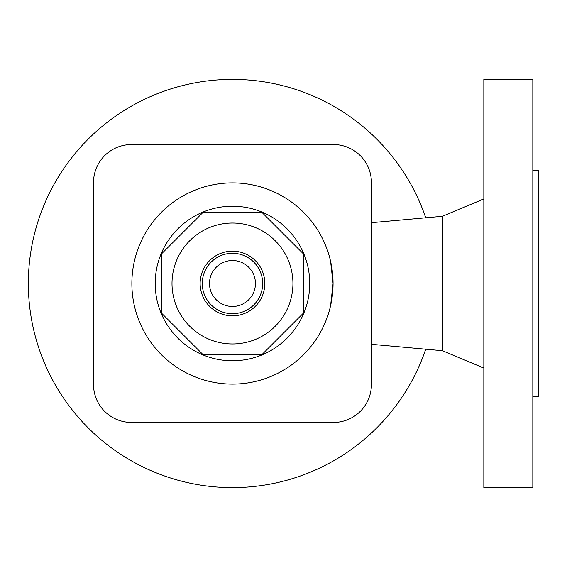 <?xml version="1.0" encoding="UTF-8"?>
<svg xmlns="http://www.w3.org/2000/svg" width="567" height="567" viewBox="0 0 567 567"><rect width="100%" height="100%" fill="white"/><g stroke="black" fill="none" stroke-linecap="round" stroke-linejoin="round"><path stroke-width="0.85" d="M425.725 349.208A204.12 204.12 0 0 1 28.35 283.5A204.12 204.12 0 0 1 425.725 217.792M330.561 305.847L333.07 283.5A100.6 100.6 0 0 0 232.47 182.9A100.6 100.6 0 0 0 131.87 283.5A100.6 100.6 0 0 0 232.47 384.1A100.6 100.6 0 0 0 333.07 283.5L330.561 261.153M371.413 344.304L442.423 350.711L442.423 216.289L483.828 198.939M483.828 283.5L483.828 79.38L532.817 79.38L532.817 487.62L483.828 487.62L483.828 283.5M532.817 396.787L538.65 396.787L538.65 170.213L532.817 170.213M93.527 182.468L93.527 384.532A37.911 37.911 0 0 0 131.438 422.443L333.502 422.443A37.911 37.911 0 0 0 371.413 384.532L371.413 182.468A37.911 37.911 0 0 0 333.502 144.557L131.438 144.557A37.911 37.911 0 0 0 93.527 182.468L93.527 384.532M371.413 384.532L371.413 182.468M131.438 422.443L333.502 422.443M333.502 144.557L131.438 144.557M203.007 354.623L261.933 354.623L303.593 312.963L303.593 254.037L261.933 212.377L203.007 212.377L161.347 254.037L161.347 312.963L203.007 354.623M202.263 283.5A30.207 30.207 0 0 0 232.47 313.707A30.207 30.207 0 0 0 262.677 283.5A30.207 30.207 0 0 0 232.47 253.293A30.207 30.207 0 0 0 202.263 283.5M209.492 283.5A22.978 22.978 0 0 0 232.47 306.478A22.978 22.978 0 0 0 255.448 283.5A22.978 22.978 0 0 0 232.47 260.522A22.978 22.978 0 0 0 209.492 283.5M131.87 283.5A100.6 100.6 0 0 0 232.47 384.1A100.6 100.6 0 0 0 333.07 283.5A100.6 100.6 0 0 0 232.47 182.9A100.6 100.6 0 0 0 131.87 283.5M155.195 283.5A77.275 77.275 0 0 0 232.47 360.775A77.275 77.275 0 0 0 309.745 283.5A77.275 77.275 0 0 0 232.47 206.225A77.275 77.275 0 0 0 155.195 283.5M172.007 283.5A60.463 60.463 0 0 0 232.47 343.963A60.463 60.463 0 0 0 292.933 283.5A60.463 60.463 0 0 0 232.47 223.037A60.463 60.463 0 0 0 172.007 283.5M200.137 283.5A32.333 32.333 0 0 0 232.47 315.833A32.333 32.333 0 0 0 264.803 283.5A32.333 32.333 0 0 0 232.47 251.167A32.333 32.333 0 0 0 200.137 283.5M371.413 222.696L442.423 216.289M442.423 350.711L483.828 368.061"/></g></svg>
